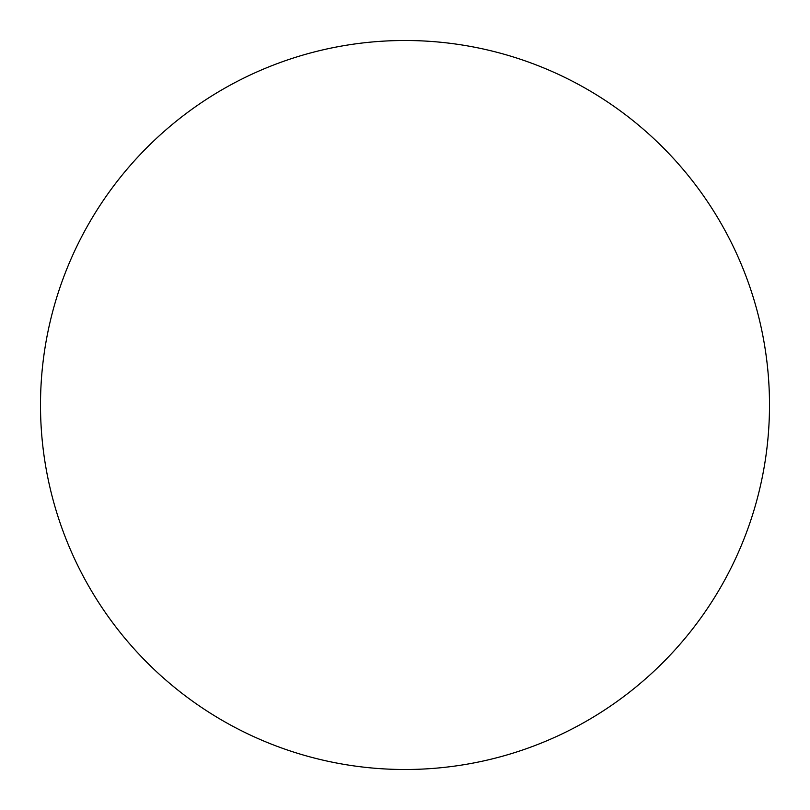 <?xml version="1.0" encoding="UTF-8"?>
<svg xmlns="http://www.w3.org/2000/svg" width="810" height="810" viewBox="0 0 810 810"><rect width="100%" height="100%" fill="white"/><g stroke="black" fill="none" stroke-linecap="round" stroke-linejoin="round"><path stroke-width="1.21" d="M405 40.5A364.5 364.5 0 0 1 769.5 405A364.5 364.5 0 0 1 405 769.5A364.5 364.5 0 0 1 40.5 405A364.5 364.5 0 0 1 405 40.5M40.5 405A364.5 364.5 0 0 0 405 769.5A364.5 364.5 0 0 0 769.5 405A364.5 364.5 0 0 0 405 40.5A364.5 364.5 0 0 0 40.5 405"/></g></svg>
